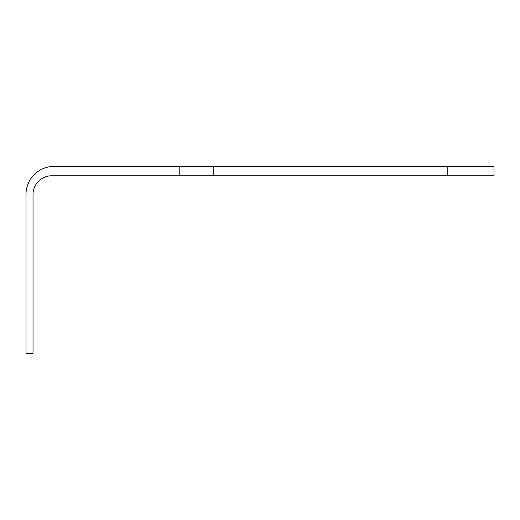 <?xml version="1.0" encoding="UTF-8"?>
<svg xmlns="http://www.w3.org/2000/svg" width="520" height="520" viewBox="0 0 520 520"><rect width="100%" height="100%" fill="white"/><g stroke="black" fill="none" stroke-linecap="round" stroke-linejoin="round"><path stroke-width="0.78" d="M447.2 166.4L447.2 175.76L494 175.76L494 166.4L54.08 166.4A28.08 28.08 0 0 0 26 194.48A28.08 28.08 0 0 1 54.08 166.4M179.777 166.4L179.777 175.76L51.74 175.76A18.72 18.72 0 0 0 33.02 194.48L33.02 353.6L26 353.6L26 194.48M447.2 175.76L179.777 175.76M213.2 166.4L213.2 175.76"/></g></svg>
